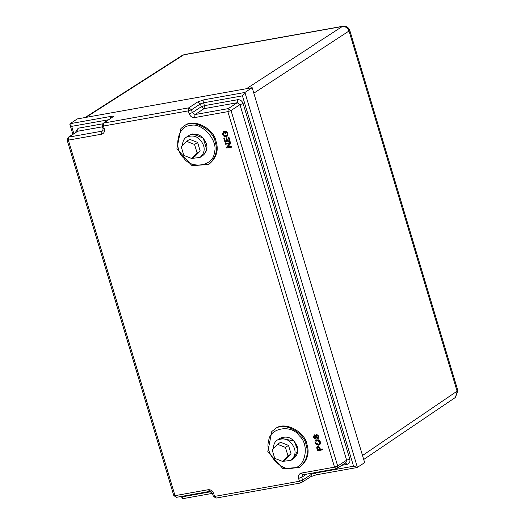 <?xml version="1.0" encoding="UTF-8"?>
<svg xmlns="http://www.w3.org/2000/svg" width="525" height="525" viewBox="0 0 525 525"><rect width="100%" height="100%" fill="white"/><g stroke="black" fill="none" stroke-linecap="round" stroke-linejoin="round"><path stroke-width="0.79" d="M204.008 99.77L197.689 101.968L200.419 103.891L201.272 106.746L204.008 108.668L204.435 105.65L201.272 106.746L192.34 112.626L191.481 109.771L188.751 107.848L188.317 110.873L191.481 109.771L200.419 103.891L203.582 102.788L242.438 95.852L244.912 92.459L204.008 99.77L203.582 102.788L204.435 105.65L237.668 99.711L237.241 102.729L239.971 104.652L346.631 460.176L345.923 462.571L336.984 468.451L337.693 466.056L334.53 467.152L336.335 468.707L336.984 468.451L336.335 468.707M194.637 117.574L195.07 114.548L204.008 108.668L237.241 102.729L228.303 108.609L227.87 111.635L231.033 110.532L228.303 108.609L195.07 114.548L192.34 112.626L189.177 113.728C190.26 116.438 192.084 117.718 194.637 117.574L227.87 111.635L334.53 467.152L301.298 473.091L303.102 474.646M67.423 139.762L68.355 140.129L68.782 137.11L68.132 137.366L67.141 140.096L173.801 495.613L176.558 497.306L209.79 491.374L212.5 493.52L213.353 496.381L216.11 498.074L300.983 482.908L301.888 482.547L302.597 480.152L299.44 481.254L301.238 482.803M242.438 95.852L353.555 466.233L357.407 467.414L244.912 92.459L252.177 87.682L77.319 118.919L70.055 123.697L69.877 124.373L71.669 126.354L108.55 119.766M300.983 482.908L310.826 476.667L316.24 474.83L357.098 467.532L364.665 462.637L252.177 87.682M102.519 125.665L103.445 126.033L103.878 123.014L103.228 123.27L102.237 125.993L103.097 128.855L102.664 130.915L102.014 131.171L68.782 137.11L77.72 131.23L102.48 126.807M216.11 498.074L214.567 496.414L213.708 493.559C212.618 490.849 210.801 489.562 208.248 489.713L175.015 495.652L176.558 497.306M103.025 130.508L102.014 131.171L101.588 134.197L68.355 140.129L175.015 495.652L174.083 495.285M301.298 473.091C298.922 473.826 298.016 475.591 298.581 478.393L299.44 481.254L214.567 496.414L213.636 496.046M211.096 491.682L182.792 496.735L182.339 498.75L181.499 496.427M223.125 131.795L223.768 132.287L223.158 134.138L224.733 135.824L226.675 135.548M225.271 131.992L225.717 133.704L225.212 132.024L226.163 131.86L227.194 133.429L227.292 134.538L226.649 135.568L224.674 135.857L223.099 134.17L223.709 132.32L223.151 131.775M223.394 131.637L222.521 134.282L223.289 135.732L224.549 136.566L226.045 136.664L227.305 136.073L227.929 134.866L227.791 133.278L226.282 131.053L224.392 131.394L226.341 131.02L227.843 133.245L227.049 136.27M315.952 440.094L317.008 439.688L320.46 441.945L319.607 444.8M320.427 449.413L322.501 449.046L322.672 449.84L322.448 449.078L320.368 449.452L319.928 447.983L317.73 446.119L317.271 446.283L317.789 446.086L319.981 447.943L320.368 449.452M313.871 434.995L314.357 434.792L314.619 435.507L314.062 437.082L315.223 438.263L315.61 437.955M316.076 434.405L316.529 434.221L318.695 436.065L318.196 438.611M317.723 437.981L318.642 436.098L316.477 434.26L315.518 435.455L315.558 437.994L315.164 438.296L314.002 437.115L314.567 435.54L314.298 434.825L313.418 437.253L315.433 439.018L316.299 438.008L316.234 435.776L316.752 434.976L318.045 436.242L317.376 438.145L317.75 437.962M316.811 434.943L316.286 435.737L316.352 437.975L315.486 438.979M315.433 439.018L315.847 438.848M225.389 143.535L230.56 142.583L230.79 143.358L227.679 147.085L231.696 146.363L231.853 147.125L231.637 146.403L227.627 147.118L230.738 143.397L230.501 142.623L225.389 143.535L225.606 144.257L229.622 143.542L226.511 147.263L226.741 148.037L231.853 147.125M227.607 140.963L226.597 137.832L226.052 137.898L226.656 137.793L227.607 140.963L229.34 140.648M228.231 137.176L228.893 137.032L230.173 141.297L228.834 137.064L228.231 137.176L229.287 140.687L227.548 140.995M225.993 137.937L226.944 141.107L225.382 141.382L224.365 138.003L223.762 138.108L224.424 137.963L225.435 141.35L227.003 141.067M274.431 429.332C283.658 421.05 304.323 432.488 306.121 444.931C308.864 453.593 306.646 461.075 299.46 467.381L282.929 468.628L267.776 451.782L271.793 431.504L275.271 428.781C284.498 420.499 305.163 431.937 306.961 444.38C309.704 453.042 307.479 460.523 300.3 466.83L299.467 467.381M183.547 126.394L184.387 125.843C193.607 117.561 214.279 129.006 216.077 141.442C218.813 150.104 216.595 157.592 209.416 163.898L208.582 164.443C215.755 158.143 217.98 150.655 215.237 141.993C213.439 129.557 192.773 118.112 183.547 126.394L180.908 128.566L176.892 148.844L192.045 165.697L208.576 164.45M253.818 93.168L349.808 30.483C348.574 27.333 346.277 25.922 342.923 26.25L342.287 26.499C345.489 26.309 347.767 27.91 349.118 31.303L457.17 391.46L455.444 397.412L457.859 390.639L362.526 455.503M85.096 117.534L182.162 55.44L184.367 54.574L342.923 26.25M224.392 131.394L225.113 133.809L225.717 133.704M318.649 445.18L319.83 444.629L320.493 443.494L320.408 441.984L319.679 440.659L318.445 439.825L315.925 440.114L315.026 441.44L315.118 442.929L316.431 444.773L318.649 445.18M316.326 440.816L315.755 442.785L318.485 444.36L319.259 444.078M319.83 442.096L319.712 443.586L318.426 444.399L316.608 444.117L315.696 442.824L316.162 440.934L317.179 440.508L319.83 442.096M317.789 446.086L316.7 447.713L317.559 450.752L322.672 449.84M319.764 449.558L317.933 449.886L317.33 447.707L317.986 446.9L319.318 448.081L319.764 449.558M317.658 447.024L317.986 446.9M318.038 446.86L317.389 447.667L317.933 449.886M317.993 449.846L319.817 449.525M314.265 435.678L314.619 435.507M314.357 434.792L313.897 434.976M317.645 438.848L318.222 438.598M316.529 434.221L316.103 434.392M315.558 437.994L315.223 438.263M223.762 138.108L225.002 142.249L230.121 141.337M280.238 438.158L294.125 441.02L297.787 450.161L293.659 458.555C297.504 455.175 298.692 451.165 297.222 446.519C293.554 438.178 287.89 435.389 280.238 438.158L277.449 439.996M292.865 468.077C281.8 472.546 264.062 452.819 268.715 441.223C268.99 427.921 291.441 423.911 299.27 435.763C310.052 444.603 305.347 468.339 292.865 468.077M203.93 154.704L206.686 149.572L203.241 138.082L192.616 133.928L189.446 135.161M190.148 125.698C177.667 125.436 172.961 149.172 183.743 158.005C191.573 169.864 214.023 165.854 214.298 152.552C218.951 140.956 201.206 121.229 190.148 125.698M181.263 146.836L186.618 141.356L194.552 144.46L197.124 153.044L191.769 158.517L183.835 155.42L181.263 146.836M194.552 144.46L197.623 142.439L189.689 139.335L186.618 141.356M197.623 142.439L200.202 151.023L194.841 156.496L191.769 158.517M200.202 151.023L197.124 153.044M191.933 158.412L199.979 157.454C203.825 154.074 205.019 150.065 203.549 145.418C199.874 137.077 194.217 134.295 186.559 137.058C183.999 138.58 182.621 141.442 182.438 145.635M199.979 157.454L202.775 155.617C206.62 152.237 207.808 148.227 206.338 143.581C202.67 135.24 197.006 132.458 189.354 135.22L186.559 137.058M288.015 455.976L291.086 453.954L285.725 459.434L282.653 461.455L288.015 455.976L285.436 447.398L277.502 444.294L272.147 449.774L274.719 458.351L282.653 461.455M291.086 453.954L288.507 445.377L280.58 442.273L277.502 444.294M288.507 445.377L285.436 447.398M273.322 448.573C273.505 444.373 274.883 441.518 277.443 439.996C285.101 437.227 290.765 440.016 294.433 448.357C295.903 453.003 294.715 457.012 290.863 460.392L282.817 461.344M243.134 103.556L239.971 104.652L231.033 110.532L337.693 466.056L346.631 460.176L349.794 459.073L243.134 103.556C242.045 100.839 240.22 99.56 237.668 99.711M341.716 465.334L347.077 464.376L345.273 462.827M347.077 464.376C349.453 463.647 350.359 461.875 349.794 459.073M101.588 134.197C103.963 133.462 104.869 131.696 104.304 128.888L103.445 126.033L188.317 110.873L189.177 113.728M103.373 128.52L104.304 128.888M197.689 101.968L188.751 107.848L103.878 123.014L112.212 117.357M102.624 123.834L78.153 128.212L77.72 131.23L68.132 137.366M78.153 128.212L75.252 132.681M353.555 466.233L314.698 473.169L311.535 474.272L302.597 480.152L301.744 477.297L302.715 474.758M306.646 474.068L301.744 477.297L298.581 478.393M310.826 476.667L311.535 474.272L311.233 473.248M314.547 472.658L316.503 474.725M112.816 117.134C113.899 116.294 113.282 116.045 110.959 116.393L70.055 123.697M110.362 118.578L110.959 116.393M213.708 493.559L212.782 493.185M210.052 491.269L208.248 489.713M182.792 496.735L182.634 496.223M73.848 133.606L71.669 126.354M85.956 117.377L183.737 54.83L342.287 26.499L246.468 88.705M302.452 474.902L336.079 468.812M103.228 123.27L112.166 117.39M72.844 134.269L69.877 124.373M212.448 493.369L182.339 498.75M182.162 55.44L184.367 54.574M349.808 30.483L457.859 390.639M363.72 459.48L455.444 397.412M290.863 460.392L293.659 458.555"/></g></svg>
